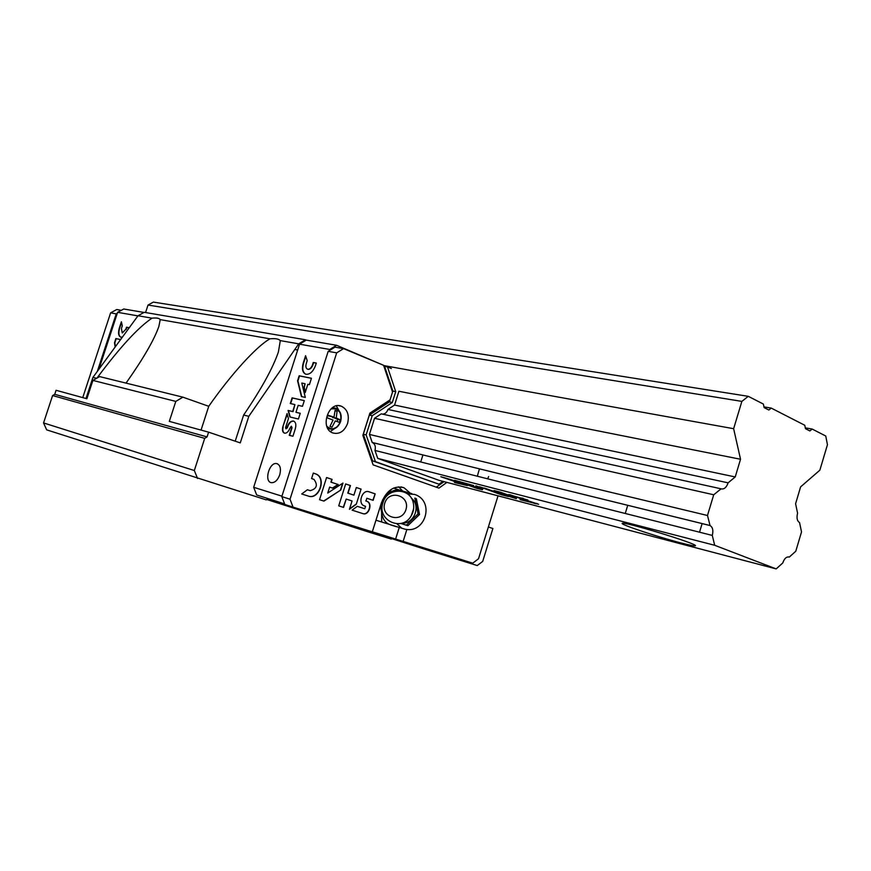 <?xml version="1.0" encoding="UTF-8"?>
<svg xmlns="http://www.w3.org/2000/svg" width="871" height="871" viewBox="0 0 871 871"><rect width="100%" height="100%" fill="white"/><g stroke="black" fill="none" stroke-linecap="round" stroke-linejoin="round"><path stroke-width="1.31" d="M805.294 427.868L812.142 429.044L825.752 436.012L827.45 444.678L819.861 470.188L800.612 486.867L795.593 503.743L797.586 513.182C796.432 517.897 797.096 521.021 799.545 522.556L801.527 531.887L795.778 551.234L789.3 557.081C786.557 556.449 784.379 558.409 782.768 562.96L776.181 568.905L714.677 545.279L712.293 535.415C713.501 530.548 712.75 527.249 710.061 525.551L707.481 515.49L713.719 494.772L721.09 488.838C724.106 489.513 726.447 487.51 728.112 482.839L735.222 476.949L740.535 459.257L733.632 428.706L741.863 401.389L748.276 396.327L763.366 404.057L764.128 407.606L768.864 410.023L771.249 408.096L804.771 425.266L805.468 428.674L809.888 430.938L812.142 429.044M763.987 406.909L771.249 408.096M145.577 312.547L148.026 305.046L153.394 302.095L748.276 396.327M720.948 488.783L381.248 413.856L374.53 418.287L369.424 434.422L707.481 515.49M712.293 535.415L374.966 450.438C375.913 446.627 375.053 443.981 372.363 442.512L709.898 525.485M374.53 418.287L713.719 494.772M382.532 414.139C385.047 414.03 386.844 412.462 387.922 409.446L728.112 482.839M740.535 459.257L398.918 391.242L394.563 405.059L735.222 476.949M294.801 349.5L297.675 350.011M383.665 365.537L733.632 428.706M148.026 305.046L741.863 401.389M788.495 556.874L789.3 557.081L788.495 556.874M374.966 450.438L377.72 458.375L439.017 480.324L776.181 568.905M680.687 542.873C658.073 537.026 620.74 524.636 622.21 523.438C620.577 520.325 698.161 543.929 695.439 545.736C694.916 546.248 689.995 545.3 680.687 542.873M377.72 458.375L714.677 545.279M527.946 500.074L508.664 494.576L531.364 502.023L520.052 499.638L538.637 504.287L518.136 497.559L527.946 500.074M516.383 497.994L500.705 492.278L494.042 490.547L501.914 493.411L493.857 491.32L479.453 486.758L501.74 494.859L508.272 496.557L499.845 493.498L516.34 498.669L516.383 497.994M482.349 489.785L483.013 488.424L475.86 485.833L475.403 487.129L469.425 484.962L473.628 485.55L454.542 480.291L476.764 488.326L482.349 489.785L482.948 488.402M454.858 482.61L467.4 485.583C468.271 485.18 449.643 478.974 440.813 476.731L459.616 483.155L454.205 481.903L454.858 482.61L466.693 485.114M459.616 483.155L458.135 481.968M443.208 477.373L445.495 478.027M459.431 481.565L482.49 489.339M469.425 484.962L473.628 485.55M499.845 493.498L508.054 495.142L516.372 498.168M484.363 488.032L503.503 494.826M498.941 491.821L501.914 493.411M509.894 494.706L518.136 497.57L523.166 498.321M520.194 499.148L535.861 503.765M536.003 503.307L537.342 503.634M175.8 401.4L169.312 421.379L208.605 432.168L207.069 436.904L54.742 394.323L56.082 390.284L86.871 398.744L92.903 380.42L175.8 401.4L182.899 397.165L99.642 376.599L92.903 380.42M96.931 378.134C119.839 347.387 138.195 327.409 152 318.176C156.486 317.675 159.219 318.155 160.22 319.624L269.999 338.819C256.64 346.179 230.924 374.465 208.746 406.3L182.899 397.165M86.011 398.504L92.947 377.383L96.637 378.297M92.947 377.383L138.032 315.738L152 318.176M160.22 319.624L158.849 326.483C154.178 339.864 143.236 358.743 126.034 383.12M268.061 498.615L266.188 499.856L46.675 429.86L43.55 422.936L194.32 470.525L204.707 438.363L207.069 436.904M43.55 422.936L52.598 395.543L204.707 438.363M52.598 395.543L54.742 394.323M269.999 338.819C275.28 338.296 278.72 338.895 280.31 340.626L298.699 343.838L305.438 339.766L306.276 340.115L299.548 344.187L253.668 487.292L256.673 494.968L284.599 503.906M280.31 340.626L278.404 351.917C273.004 367.878 261.42 388.912 243.64 415.021L235.214 441.183M208.605 432.168L240.265 442.893L248.812 416.316L243.64 415.021M248.812 416.316L298.699 343.838M138.032 315.738L144.238 312.319L305.438 339.766M488.37 526.988L492.888 528.512L482.697 561.392L477.264 565.562L424.504 549.133L424.123 548.001M391.874 538.681L424.504 549.133M336.282 520.597L336.729 521.816L322.368 517.341L321.911 516.111M266.755 499.486L322.368 517.341M197.575 478.495L194.32 470.525M98.924 369.206L117.618 312.33L123.747 308.998L143.998 312.449M117.618 312.33L137.923 315.89M128.091 329.336L128.658 327.605L126.513 327.202L125.827 329.314L122.245 332.94L121.428 328.476L122.288 325.852L121.385 321.78L119.316 328.073C117.944 333.049 118.445 336.075 120.829 337.164L122.484 337.001M120.634 339.538L115.876 338.569L114.493 342.76L115.157 347.028M120.601 339.581L116.191 338.688L114.82 342.88L115.408 346.68M121.537 322.433L119.643 328.193C118.336 332.776 118.706 335.76 120.731 337.142M122.31 332.962L125.827 329.314M128.636 327.67L126.839 327.322L126.143 329.434M82.745 397.612L110.617 312.852L116.235 313.854L117.313 313.266M121.309 310.326L116.725 309.532L110.617 312.852M97.312 371.416L116.235 313.854M381.988 364.622L336.565 345.275L306.276 340.115M336.565 345.275L329.75 349.467L329.39 350.61M366.016 529.873L366.56 531.386L391.308 539.095L392.647 538.126M329.75 349.467L299.548 344.187M279.733 474.804C277.697 480.171 274.931 482.795 271.425 482.686C263.739 481.783 269.324 461.739 276.738 463.601C280.255 464.94 281.257 468.674 279.733 474.804M281.943 496.165L253.668 487.292M298.187 405.331L302.477 406.322L304.306 400.606L292.101 397.873L290.283 403.523L294.91 404.58L292.689 411.526L288.072 410.437L289.891 416.969L298.415 419.027L300.245 413.3L295.955 412.299L298.187 405.331M315.498 365.591L316.304 363.055L313.255 362.478L312.449 365.003C311.219 367.976 309.63 369.391 307.67 369.228C305.982 368.542 305.492 366.735 306.178 363.806L307.191 360.67L305.59 355.716L303.184 363.229C301.649 369.162 302.585 372.842 305.993 374.28C309.967 374.552 313.125 371.656 315.498 365.591M309.412 384.644L311.448 378.264L299.167 375.771L297.566 380.779L301.41 396.555L305.318 397.426L301.791 383.055L305.09 383.741L303.925 387.377L305.198 392.549L307.833 384.318L309.412 384.644M289.248 435.304L292.917 436.251L295.356 428.608C296.39 424.493 295.726 421.967 293.364 421.02C290.827 420.889 288.824 422.751 287.343 426.605L285.928 428.815L285.59 427.53L288.443 418.603L287.06 413.583L282.825 426.834C282.008 430.307 282.607 432.43 284.61 433.203C286.722 433.323 288.432 431.776 289.727 428.565L291.295 426.213L291.687 427.683L289.248 435.304M366.56 531.386L336.729 521.816M291.524 426.333L292.035 427.813L289.608 435.391M287.245 414.237L282.825 426.834M283.173 426.953C282.411 430.067 282.857 432.136 284.512 433.181M286.058 428.815L286.94 427.868M293.865 421.183L293.712 421.15C291.186 421.02 289.172 422.87 287.702 426.725L287.299 427.988M305.09 383.741L304.273 387.508L305.373 391.994M311.426 378.319L299.515 375.902L297.915 380.921L301.736 396.632M305.786 356.326L303.533 363.37C302.074 368.781 302.792 372.385 305.688 374.192M307.605 369.217L308.018 369.369C309.978 369.533 311.568 368.117 312.798 365.145L312.449 365.003M316.282 363.131L313.604 362.619L312.798 365.145M300.234 413.344L295.955 412.299M294.91 404.58L293.037 411.656L288.421 410.568L290.228 417.057M304.295 400.649L292.449 398.003L290.653 403.611M369.424 434.422L372.2 442.446M394.563 405.059L387.922 409.446M442.98 481.358L438.973 484.211L375.423 461.619L366.136 434.912L372.222 415.707L392.309 402.467L395.728 391.634L387.497 366.92L391.395 368.542M477.308 476.219L479.464 468.827M347.573 423.48C344.328 431.439 339.385 434.596 332.755 432.931C319.407 428.39 328.454 400.638 341.432 406.234C347.485 409.392 349.532 415.14 347.573 423.48M373.136 500.324L375.172 493.857L368.945 491.767C362.401 489.154 357.437 503.264 364.013 505.801L365.58 506.345L364.742 508.74L357.317 506.323L352.091 510.145L363.163 513.705C368.869 515.578 372.853 503.569 367.257 501.424L365.94 500.977L366.898 498.256L373.136 500.324M356.261 504.298L361.062 489.121L356.315 487.52L353.909 495.142L348.062 493.204L350.48 485.561L345.667 483.949L338.732 505.855L343.566 507.412L346.201 499.072L352.058 500.977L349.423 509.295L356.261 504.298L361.062 489.121M323.936 501.108L340.768 490.025L342.978 483.046L327.746 493.04L329.63 487.107L332.766 488.152L338.242 484.559L331.187 482.196L332.08 479.388L326.581 477.537L319.548 499.693L323.936 501.108M301.725 493.966L308.443 496.132C319.113 500.139 326.788 478.135 316.162 474.074L313.32 473.084L311.578 478.571L313.974 479.388C318.057 485.049 316.804 488.805 310.196 490.656L307.398 489.752L301.725 493.966M372.309 531.778L472.746 563.167L478.517 558.757L498.038 495.828M410.295 493.215L404.057 487.76C394.16 485.169 386.615 490.199 381.422 502.872L372.298 531.833L293.037 507.107L290.021 499.203L336.696 352.853L343.544 348.618L383.588 365.297L392.527 392.037L390.045 399.876L369.903 413.104L362.848 435.402L373.126 464.874L438.94 488.108L446.91 482.392M403.121 541.446L406.899 529.394M336.696 352.853L328.182 351.351L281.801 496.612L284.817 504.472L293.037 507.107M328.182 351.351L335.008 347.148L343.544 348.618M290.021 499.203L281.801 496.612M438.973 484.211L372.581 460.879L363.294 434.226L369.358 415.064L389.424 401.869L392.843 391.057L384.612 366.397L387.497 366.92M392.843 391.057L395.728 391.634M383.85 366.081L384.612 366.397M436.284 487.172L444.036 481.641M395.619 539.051L399.266 527.434M402.729 491.102L398.646 486.835M337.665 426.496L330.37 431.515M336.348 405.919L340.67 413.66M310.196 490.656L307.398 489.752M308.399 496.111C319.036 499.736 326.385 477.994 315.89 473.998L313.31 473.105M323.664 501.021L340.768 490.025M332.493 488.054L337.97 484.472L330.915 482.12L331.807 479.311L326.581 477.558M327.746 493.04L329.63 487.107M349.554 508.914L355.989 504.211M343.283 507.314L346.201 499.072M353.909 495.142L347.779 493.117L350.196 485.485L345.667 483.96M372.853 500.226L375.172 493.857M366.833 498.234L366.027 501.01M362.957 513.64C368.64 515.392 372.538 503.46 366.974 501.348L365.744 500.923M364.742 508.74L357.306 506.334M374.889 493.77L368.618 491.669M340.485 489.948L342.597 483.296M360.779 489.034L356.315 487.531M372.581 460.879L375.423 461.619M363.294 434.226L366.136 434.912M369.358 415.064L372.222 415.707M389.424 401.869L392.309 402.467M340.18 419.789L336.239 417.993L337.11 411.123L335.095 410.361L333.985 417.144L327.703 415.129L326.865 417.742L333.06 420.062L329.978 426.42L332.003 427.171L335.313 420.9L339.352 422.381L340.18 419.789L337.752 419.495L332.7 417.067M332.766 407.486L333.865 407.759M339.352 422.381L337.11 421.51L337.752 419.495M336.239 417.993L332.548 417.557M337.11 411.123L335.063 410.894M333.985 417.144L327.54 415.696M333.06 420.062L326.875 417.71M332.003 427.171L330.011 426.376M335.313 420.9L337.11 421.51M419.539 514.478L416.338 498.702L414.846 498.092L418.058 513.912L419.539 514.478L407.878 525.681L400.932 523.515M393.594 488.065L400.823 490.504C395.957 489.067 391.362 490.667 387.04 495.294L391.199 489.731M382.598 499.769L387.04 495.294C382.946 500.259 381.139 505.997 381.618 512.496L380.485 505.866M381.64 521.99L381.618 512.496C382.369 518.256 384.808 522.175 388.956 524.244L375.956 520.227M396.566 526.596L391.427 525.006M396.425 526.715L390.524 524.886M418.058 513.912L406.354 525.159L407.878 525.681M406.354 525.159L400.889 523.438M384.775 503.133C380.192 517.2 401.553 523.896 405.93 509.666C410.459 495.49 389.076 489.001 384.775 503.133M382.946 502.741C376.49 520.335 402.282 532.333 411.286 515.697C413.583 511.702 414.258 507.477 413.311 503.035C410.47 487.379 387.018 487.27 382.946 502.741M402.021 523.123C414.367 524.004 421.226 505.55 411.319 498.136M208.746 406.3L201.049 430.089M330.871 409.011C338.612 407.78 341.846 411.929 340.583 421.466C336.914 429.055 332.33 430.677 326.832 426.322M336.642 427.226L332.287 429.185L327.572 428.031M332.297 407.813L335.662 408.161L340.071 412.549M488.642 476.557L487.684 478.832M404.286 528.991L401.814 528.218L396.936 523.83M407.541 493.966L414.444 494.369C435.62 500.945 425.19 535.295 403.883 528.882L388.956 524.244M372.363 442.512L710.061 525.551M699.522 532.203L702.124 523.58M625.247 513.487L627.741 505.289M420.737 461.968L422.947 454.923M276.738 463.601L277.653 463.905M401.074 486.933L404.057 487.76M341.432 406.234L339.113 405.723M327.823 428.488L328.955 428.772C334.192 430.089 338.09 427.672 340.637 421.51C342.129 415.032 340.463 410.589 335.662 408.161M411.939 493.672L401.487 490.754M411.286 515.697L413.605 508.936"/></g></svg>
